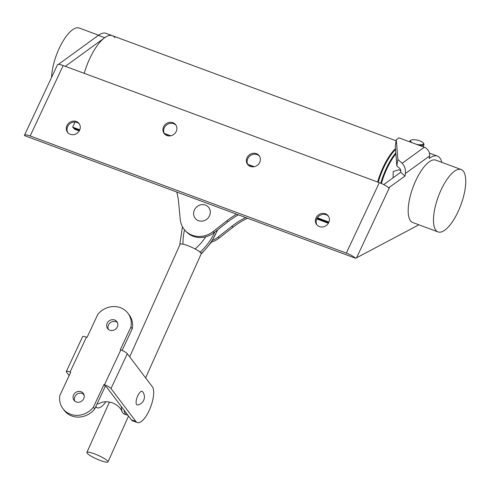<?xml version="1.0" encoding="UTF-8"?>
<svg xmlns="http://www.w3.org/2000/svg" width="490" height="490" viewBox="0 0 490 490"><rect width="100%" height="100%" fill="white"/><g stroke="black" fill="none" stroke-linecap="round" stroke-linejoin="round"><path stroke-width="0.73" d="M107.555 460.931A11.57 1.948 -155.9 0 0 96.248 454.549A11.57 1.948 -155.9 0 0 86.877 452.448A11.57 1.948 -155.9 0 0 87.324 453.434A11.57 1.948 -155.9 0 0 98.631 459.81A11.57 1.948 -155.9 0 0 108.002 461.911A11.57 1.948 -155.9 0 0 107.555 460.931M145.622 377.9L201.249 253.698A11.57 1.948 -155.9 0 0 200.802 252.718A11.57 1.948 -155.9 0 0 198.499 250.911A11.57 1.948 -155.9 0 0 187.554 245.576A11.57 1.948 -155.9 0 0 180.198 244.13A11.57 1.948 -155.9 0 0 180.124 244.234L129.691 356.849M180.198 244.13L179.983 244.584L180.198 244.13M217.321 230.086A57.753 52.963 -42.8 0 1 201.39 253.348L201.176 253.802L201.39 253.348L198.499 250.911M62.959 408.691L64.276 410.43A19.674 17.873 142.9 0 0 94.693 408.936L105.295 386.298L106.453 386.867L131.412 419.85A19.674 7.111 110.3 0 0 132.735 420.879L137.292 422.564A19.674 7.111 -69.7 0 1 135.963 421.535L111.003 388.552A5.788 1.213 -154.9 0 0 104.486 384.748L103.978 384.564L93.376 407.202A19.674 17.873 142.9 0 1 62.959 408.691A19.674 17.873 142.9 0 1 59.89 395.363L70.719 372.241L70.088 372.008A5.788 1.213 -154.9 0 0 66.309 371.481A5.788 1.213 -154.9 0 0 66.487 372.063L69.157 375.585M66.309 371.481L82.626 336.642A5.788 1.213 25.1 0 1 86.405 337.169L87.042 337.402L97.871 314.28A19.674 17.873 142.9 0 1 120.405 307.677A19.674 17.873 142.9 0 1 127.933 313.226A19.674 17.873 142.9 0 1 130.904 327.087L120.301 349.725L120.803 349.915A5.788 1.213 25.1 0 1 127.32 353.719L152.286 386.696A19.674 7.111 -69.7 0 1 149.089 410.675A19.674 7.111 -69.7 0 1 137.292 422.564M74.792 401.108A5.788 5.255 142.9 0 1 76.103 394.971A5.788 5.255 142.9 0 1 82.363 393.433A5.788 5.255 142.9 0 1 83.821 394.272M76.25 401.947A5.788 5.255 142.9 0 1 74.033 400.312A5.788 5.255 142.9 0 1 74.388 393.684A5.788 5.255 142.9 0 1 81.046 391.7A5.788 5.255 142.9 0 1 83.263 393.329A5.788 5.255 142.9 0 1 82.908 399.963A5.788 5.255 142.9 0 1 76.25 401.947M108.388 329.384A5.788 5.255 142.9 0 1 109.699 323.247A5.788 5.255 142.9 0 1 115.959 321.71A5.788 5.255 142.9 0 1 117.416 322.549M109.846 330.223A5.788 5.255 142.9 0 1 107.635 328.588A5.788 5.255 142.9 0 1 107.984 321.961A5.788 5.255 142.9 0 1 114.648 319.976A5.788 5.255 142.9 0 1 116.859 321.605A5.788 5.255 142.9 0 1 116.51 328.239A5.788 5.255 142.9 0 1 109.846 330.223M94.693 408.936L93.376 407.202M130.904 327.087L132.214 328.827L122.096 350.436M127.933 313.226L129.244 314.966A19.674 17.873 142.9 0 1 132.214 328.827M82.81 393.623L84.17 395.424M105.791 401.794A19.674 7.111 -69.7 0 1 97.326 407.76A19.674 7.111 -69.7 0 1 96.003 406.731L95.832 406.504M105.295 386.298L103.978 384.564M121.422 406.651A20.249 7.326 110.3 0 0 122.175 411.753A20.249 7.326 110.3 0 0 124.215 414.032L126.745 414.969A20.249 7.326 110.3 0 0 127.847 415.14M97.057 403.882A20.249 7.326 110.3 0 0 99.427 403.325L101.608 402.455C104.872 401.426 108.511 401.579 112.516 402.915C116.424 404.513 119.284 406.767 121.091 409.671L122.175 411.753M124.093 410.179A20.249 7.326 110.3 0 0 126.745 414.969M142.566 391.688A8.195 8.195 0 0 1 137.647 404.961A7.234 2.615 -69.7 0 1 136.6 404.538A7.234 2.615 -69.7 0 1 137.745 395.785A7.234 2.615 -69.7 0 1 142.566 391.688A7.234 2.615 -69.7 0 1 142.596 391.731M463.418 171.267A33.271 12.03 -69.7 0 1 459.516 208.409A33.271 12.03 -69.7 0 1 438.06 231.923A33.271 12.03 -69.7 0 1 435.818 230.184A33.271 12.03 -69.7 0 1 439.714 193.042A33.271 12.03 -69.7 0 1 461.176 169.528A33.271 12.03 -69.7 0 1 463.418 171.267M438.06 231.923L412.764 222.552A33.271 12.03 -69.7 0 1 410.522 220.812A33.271 12.03 -69.7 0 1 414.424 183.67A33.271 12.03 -69.7 0 1 435.88 160.157L461.176 169.528M205.463 205.065A8.679 7.956 137.2 0 1 209.555 215.686A8.679 7.956 137.2 0 1 198.468 220.684A8.679 7.956 137.2 0 1 194.377 210.063A8.679 7.956 137.2 0 1 205.463 205.065M317.391 217.799L328.931 222.074M79.539 130.377L73.665 128.202L72.685 127.143L74.97 122.047M72.685 127.143L79.803 129.783M176.731 192A72.324 66.322 137.2 0 1 178.691 202.903L180.234 219.404A21.695 19.894 -42.8 0 0 185.104 230.465A21.695 19.894 -42.8 0 0 213.095 231.58L226.876 220.751A72.324 66.322 137.2 0 1 236.652 214.204M238.385 214.841A72.324 66.322 -42.8 0 0 227.856 221.811L214.069 232.64A21.695 19.894 137.2 0 1 186.084 231.525L185.104 230.465M317.042 218.375L328.661 222.681L317.048 218.362M79.215 130.965L74.658 129.28L73.684 128.209M73.684 128.221L79.533 130.389M212.636 240.265A21.695 19.894 -42.8 0 0 218.148 237.044L231.929 226.221A72.324 66.322 137.2 0 1 245.704 217.554M247.499 218.215A72.324 66.322 -42.8 0 0 232.909 227.28L219.122 238.103A21.695 19.894 137.2 0 1 211.484 242.078M328.343 223.256L316.748 218.963M377.612 182.017A37.608 13.598 -69.7 0 1 395.461 148.642M84.219 73.329A37.608 13.598 -69.7 0 1 112.382 35.684A37.608 13.598 -69.7 0 1 114.917 37.65M98.6 35.213L79.258 28.04A33.271 12.03 110.3 0 0 61.979 42.936A33.271 12.03 110.3 0 0 51.566 77.395M378.243 182.256A37.608 13.598 -69.7 0 1 395.522 149.438M380.767 183.223A37.608 13.598 -69.7 0 1 395.791 152.892M400.722 170.814L399.099 169.754L393.201 171.5L393.127 177.496M429.503 153.437A37.608 13.598 -69.7 0 1 431.065 153.744A37.608 13.598 110.3 0 0 429.503 153.437M381.392 183.487A37.608 13.598 -69.7 0 1 395.865 153.811M416.182 144.225A6.652 2.119 12.9 0 0 422.827 144.397A6.652 2.119 12.9 0 0 423.28 142.945A6.652 2.119 12.9 0 0 417.645 140.22A6.652 2.119 12.9 0 0 411.196 140.091A6.652 2.119 12.9 0 0 411.061 140.158A6.652 2.119 12.9 0 0 412.347 142.804M423.28 142.945L423.703 143.546A7.234 2.303 -167.1 0 1 423.942 144.391A7.234 2.303 -167.1 0 1 423.213 145.12A7.234 2.303 -167.1 0 1 419.654 145.512M410.026 141.941A7.234 2.303 -167.1 0 1 409.842 141.169A7.234 2.303 -167.1 0 1 410.418 140.514A7.234 2.303 -167.1 0 1 410.565 140.44M67.902 132.723A7.234 6.572 142.9 0 1 67.687 126.518A7.234 6.572 142.9 0 1 79.392 124.031M79.607 130.236A7.234 6.572 142.9 0 1 73.837 134.615A7.234 6.572 142.9 0 1 67.516 132.257A7.234 6.572 142.9 0 1 66.959 125.55A7.234 6.572 142.9 0 1 72.722 121.177A7.234 6.572 142.9 0 1 79.049 123.529A7.234 6.572 142.9 0 1 79.607 130.236M164.536 133.954A7.234 6.572 142.9 0 1 164.321 127.743A7.234 6.572 142.9 0 1 176.02 125.256M176.235 131.467A7.234 6.572 142.9 0 1 170.471 135.84A7.234 6.572 142.9 0 1 164.144 133.488A7.234 6.572 142.9 0 1 163.593 126.781A7.234 6.572 142.9 0 1 169.356 122.402A7.234 6.572 142.9 0 1 175.683 124.76A7.234 6.572 142.9 0 1 176.235 131.467M248.001 164.873A7.234 6.572 142.9 0 1 247.787 158.662A7.234 6.572 142.9 0 1 259.486 156.181M259.7 162.386A7.234 6.572 142.9 0 1 253.936 166.759A7.234 6.572 142.9 0 1 247.609 164.407A7.234 6.572 142.9 0 1 247.058 157.7A7.234 6.572 142.9 0 1 252.822 153.327A7.234 6.572 142.9 0 1 259.149 155.679A7.234 6.572 142.9 0 1 259.7 162.386M317.036 225.014A7.234 6.572 142.9 0 1 316.822 218.81A7.234 6.572 142.9 0 1 328.521 216.323M328.735 222.527A7.234 6.572 142.9 0 1 322.971 226.907A7.234 6.572 142.9 0 1 316.644 224.549A7.234 6.572 142.9 0 1 316.087 217.842A7.234 6.572 142.9 0 1 321.857 213.469A7.234 6.572 142.9 0 1 328.178 215.821A7.234 6.572 142.9 0 1 328.735 222.527M65.311 66.322L104.719 37.699A37.608 13.598 -69.7 0 1 112.382 35.684L106.061 33.345A37.608 13.598 -69.7 0 0 98.392 35.36L58.426 64.392M429.571 155.961L405.42 173.497C405.775 169.399 404.685 166 402.155 163.299L424.285 147.227A7.234 5.929 54 0 1 429.571 155.961L429.154 158.521L429.724 158.105A37.608 13.598 -69.7 0 1 437.386 156.09A37.608 13.598 -69.7 0 1 439.922 158.056A37.608 13.598 -69.7 0 1 441.827 162.362M424.285 147.227L398.995 137.855L396.312 139.803L395.271 146.198L396.814 165.883L397.849 159.489L402.155 163.299M396.312 139.803L397.849 159.489M418.711 224.757A37.608 13.598 -69.7 0 1 417.008 225.81L355.63 258.279A8.679 1.819 -154.9 0 0 346.326 253.097L379.321 182.654A8.679 1.819 25.1 0 1 388.631 187.835L405.003 176.057L400.704 172.247L383.701 184.595M355.63 258.279L24.512 135.614A8.679 1.819 -154.9 0 1 24.5 135.185L57.495 64.741A8.679 1.819 25.1 0 1 63.167 65.531L30.172 135.969A8.679 1.819 -154.9 0 0 24.5 135.185M346.326 253.097L30.172 135.969M379.321 182.654L63.167 65.531M405.42 173.497L405.003 176.057M396.814 165.883L400.257 168.928L400.906 170.967L400.704 172.247M214.767 232.089A57.753 52.963 137.2 0 1 200.214 252.081M184.565 229.853A53.416 48.982 -42.8 0 0 183.009 244.179M195.136 248.963A53.416 48.982 -42.8 0 0 205.727 236.811M131.412 419.85L135.963 421.535M70.088 372.008L86.405 337.169M120.803 349.915L104.486 384.748M111.003 388.552L127.32 353.719M252.228 166.845L248.761 165.559M168.762 135.926L165.295 134.64M254.224 166.704L247.689 164.285M170.759 135.785L164.224 133.366M226.876 220.751L227.856 221.811M213.095 231.58L214.069 232.64M218.148 237.044L219.122 238.103M231.929 226.221L232.909 227.28M104.719 37.699L98.392 35.36M429.724 158.105L429.252 157.927M389.63 187.223L356.524 257.899M86.877 452.448L109.442 402.07M108.002 461.911L128.539 416.053M217.756 229.743L211.098 242.654L201.513 253.728M182.464 226.778L179.818 244.302M97.326 407.76L95.55 407.098M396.147 140.808L112.382 35.684M437.386 156.09L429.442 153.143M423.942 144.391L423.372 146.884M409.842 141.169L409.689 141.818M411.061 140.158L410.418 140.514"/></g></svg>

